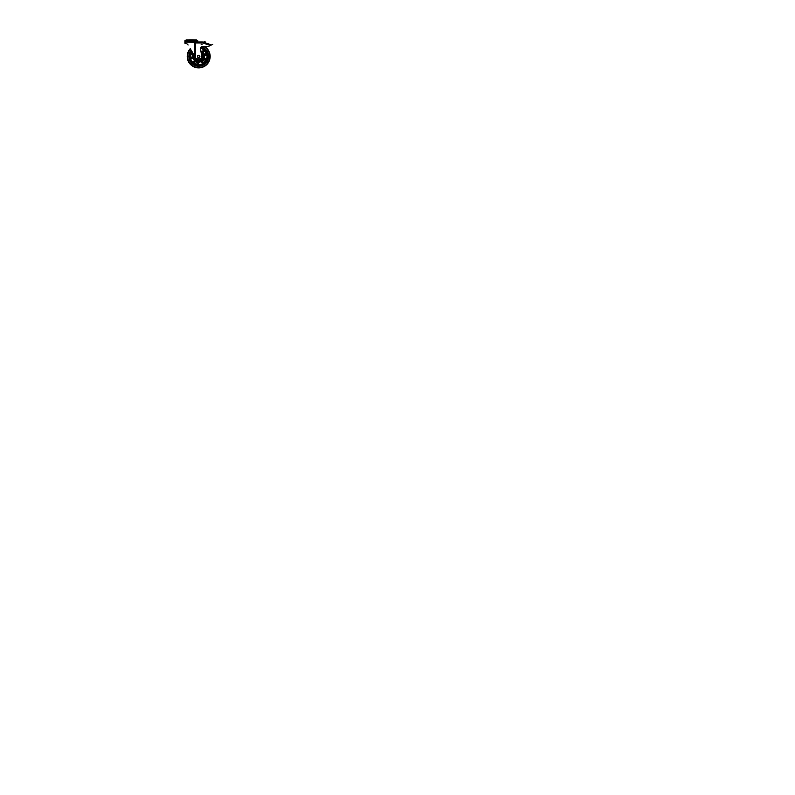 <?xml version="1.0" encoding="UTF-8"?>
<svg xmlns="http://www.w3.org/2000/svg" width="795" height="795" viewBox="0 0 795 795"><rect width="100%" height="100%" fill="white"/><g stroke="black" fill="none" stroke-linecap="round" stroke-linejoin="round"><path stroke-width="1.19" d="M200.539 48.127A8.526 8.526 0 0 1 203.858 49.668L204.752 50.999A8.159 8.159 0 0 1 206.362 53.692L207.107 55.113A8.526 8.526 0 0 1 206.73 59.277L205.746 60.539L203.808 59.665A6.052 6.052 0 0 1 202.556 61.096L201.085 61.593A5.684 5.684 0 0 1 198.75 62.129L197.389 62.328L197.2 64.266L198.482 64.971L196.981 64.425A8.159 8.159 0 0 1 194.089 63.193L192.658 62.477A8.526 8.526 0 0 1 190.512 58.89L190.571 57.29A8.159 8.159 0 0 1 190.85 54.159L191.088 52.579A8.526 8.526 0 0 1 191.824 51.387M193.871 53.782L192.996 55.004A5.873 5.873 0 0 0 192.827 56.843L193.473 58.204A5.495 5.495 0 0 0 194.666 60.201L195.56 61.414A5.873 5.873 0 0 0 197.249 62.139L198.74 61.95L198.482 64.793A8.348 8.348 0 0 0 202.477 63.878L203.679 62.894A8.159 8.159 0 0 0 205.746 60.539L206.551 59.218A8.348 8.348 0 0 0 206.929 55.143L206.233 53.931L204.345 54.378L204.146 55.769L204.136 54.269A5.873 5.873 0 0 0 203.192 52.689L201.87 51.963A5.495 5.495 0 0 0 200.956 51.437M197.379 62.278L197.21 62.318A6.052 6.052 0 0 1 195.461 61.563L194.089 63.193L195.322 61.454L194.527 60.321A5.684 5.684 0 0 1 193.304 58.264L192.688 57.031L190.571 57.31L192.648 56.852A6.052 6.052 0 0 1 192.817 54.964L191.029 54.209A7.97 7.97 0 0 0 190.75 57.27L190.512 58.89M200.916 51.228A5.684 5.684 0 0 1 201.97 51.814L203.331 52.569A6.052 6.052 0 0 1 204.305 54.199L206.193 53.752A7.97 7.97 0 0 0 204.613 51.118L203.192 52.689L204.484 50.999L203.749 49.817A8.348 8.348 0 0 0 200.529 48.306M191.923 51.566A8.348 8.348 0 0 0 191.247 52.659L191.098 54.05L192.817 54.964L193.712 53.692M189.558 58.522A9.361 9.361 0 0 0 200.757 65.568A9.361 9.361 0 0 0 200.827 47.332A9.361 9.361 0 0 1 200.757 65.568A9.361 9.361 0 0 1 191.386 50.582A9.361 9.361 0 0 0 189.558 58.522M191.774 51.287A8.626 8.626 0 0 0 200.598 64.852A8.626 8.626 0 0 0 200.549 48.028M193.652 54.726A5.317 5.317 0 0 0 199.863 61.632A5.317 5.317 0 0 0 200.986 51.645M198.74 61.95A5.495 5.495 0 0 0 201.016 61.434L202.437 60.957L203.56 62.755A7.97 7.97 0 0 0 205.587 60.44L203.649 59.565L203.927 58.095A5.495 5.495 0 0 0 204.146 55.769M194.387 56.057A4.313 4.313 0 0 0 199.644 60.649A4.313 4.313 0 0 0 201.165 52.917M207.107 55.113L204.325 55.749A5.684 5.684 0 0 1 204.106 58.144L203.649 59.565A5.873 5.873 0 0 1 202.437 60.957L203.679 62.894L202.556 64.047A8.526 8.526 0 0 1 198.482 64.971M193.473 58.204L190.691 58.83A8.348 8.348 0 0 0 192.787 62.348L194.189 63.034A7.97 7.97 0 0 0 197.021 64.246L197.21 62.318M192.897 53.354L191.088 52.579M193.453 54.557L190.77 53.454M193.195 57.369L190.363 57.975M203.858 49.668L201.87 51.963M204.514 50.324L202.586 52.48M194.666 60.201L192.658 62.477M195.272 60.837L193.394 63.044M206.849 54.219L204.027 54.905M197.866 61.95L197.567 64.832M206.73 59.277L203.927 58.095M206.312 60.102L203.669 58.929M201.016 61.434L202.556 64.047M201.811 61.056L203.321 63.521M203.441 42.195L203.152 43.069A2.753 2.753 0 0 0 202.278 42.92L202.278 42.006A3.667 3.667 0 0 1 203.441 42.195L210.258 44.48L209.92 45.335A2.206 2.206 -108.5 0 1 208.061 46.418L202.337 46.498A1.838 1.838 0 0 0 200.549 48.594L201.831 57.578A1.103 1.103 0 0 1 200.738 58.83L196.941 58.83A1.103 1.103 0 0 1 195.997 58.293L190.253 48.674A11.468 11.468 0 0 0 201.234 67.625A11.468 11.468 0 0 0 204.345 46.468M191.138 50.164A9.818 9.818 0 0 0 200.867 66.015A9.818 9.818 0 0 0 201.165 46.945M201.324 54.05A3.568 3.568 0 0 1 199.475 59.923A3.568 3.568 0 0 1 195.163 57.002M198.68 57.638A1.192 1.192 0 0 1 197.647 55.849L197.995 57.638L199.714 57.041A1.192 1.192 0 0 1 198.68 57.638M199.714 55.849A1.192 1.192 0 0 1 199.714 57.041L199.376 55.253L198.68 55.253A1.192 1.192 0 0 1 199.714 55.849M198.68 55.253A1.192 1.192 0 0 0 197.647 55.849L198.68 55.253M197.309 58.83A2.753 2.753 0 0 0 200.062 58.83M197.567 40.764L185.126 40.764M195.332 40.217A1.113 1.113 0 0 1 196.902 40.217A0.735 0.735 0 0 0 197.259 40.416L197.627 40.495M187.362 40.217A1.113 1.113 0 0 0 185.792 40.217A0.735 0.735 0 0 1 185.434 40.416L185.066 40.495M189.329 39.899L193.364 39.899M189.329 39.839L193.364 39.839M184.927 41.489L197.766 41.489L197.766 40.764L184.927 40.764L184.927 41.489M191.347 50.453L194.566 56.008M188.037 44.957L188.077 45.027C187.272 43.407 184.947 43.139 184.927 43.238L185.235 43.248M186.775 43.735L187.322 44.132M185.483 43.238L184.927 43.238L184.927 41.996A0.775 0.775 0 0 1 185.106 41.489M203.311 42.135L204.663 41.747A1.103 1.103 0 0 1 205.706 42.751L205.706 42.751M202.099 44.301L201.145 44.301L202.099 44.301M209.522 45.822A0.825 0.825 0 0 0 209.681 45.772L212.802 44.371M205.279 42.811L205.249 42.801A0.646 0.646 0 0 0 204.643 42.205L203.679 42.155M202.278 42.92L195.361 42.92L196.603 42.006L202.278 42.006M197.587 41.489A0.775 0.775 0 0 1 197.697 41.678L194.984 41.996L194.616 42.92L194.566 55.898M184.927 41.996L195.62 42.503M203.152 43.069L209.92 45.335L210.258 44.48M195.997 58.293L195.62 57.657M194.338 55.988L195.361 57.24L195.361 42.92L194.616 42.92M190.452 49.002A11.1 11.1 0 0 0 201.145 67.267A11.1 11.1 0 0 0 203.57 46.488M204.086 46.478A11.339 11.339 0 0 1 201.205 67.505A11.339 11.339 0 0 1 190.323 48.793M201.205 53.176A4.124 4.124 0 0 1 199.605 60.47A4.124 4.124 0 0 1 194.556 56.276M197.259 40.416L185.434 40.416M196.902 40.217L185.792 40.217M196.117 39.899L186.577 39.899M197.697 41.678L198.203 42.006M191.347 50.502L193.235 53.663"/></g></svg>
